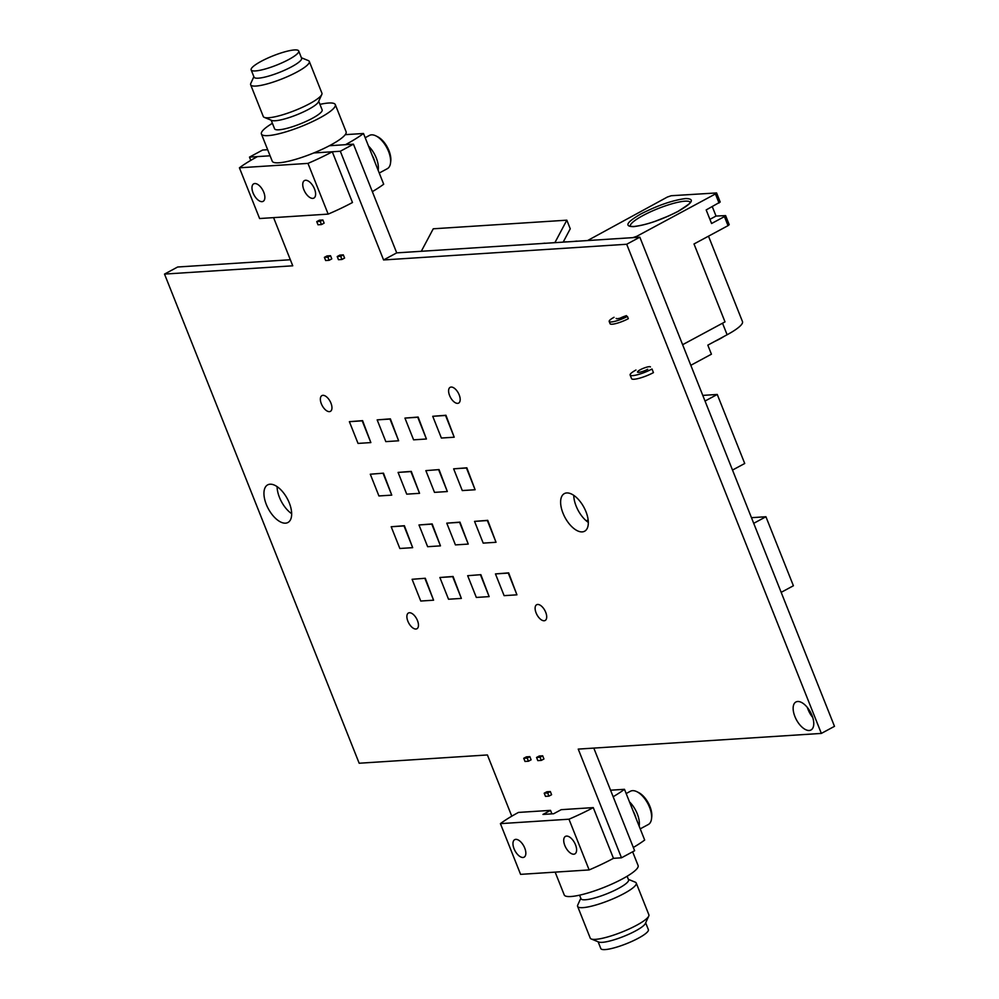 <?xml version="1.0" encoding="UTF-8"?>
<svg xmlns="http://www.w3.org/2000/svg" width="999" height="999" viewBox="0 0 999 999"><rect width="100%" height="100%" fill="white"/><g stroke="black" fill="none" stroke-linecap="round" stroke-linejoin="round"><path stroke-width="1.5" d="M526.386 756.855L529.857 756.63L531.118 759.802L528.471 761.226L524.999 761.45L523.738 758.278L526.386 756.855M529.857 756.63L527.21 758.066L528.471 761.226M523.738 758.278L527.21 758.066M586.638 521.141L588.199 520.304M573.826 241.446L576.885 241.084M391.196 526.748L404.395 525.724L412.674 547.664L399.85 548.488L391.196 526.748L404.021 525.924L412.674 547.664M370.292 474.213L383.491 473.176L391.758 495.129L378.933 495.954L370.292 474.213L383.491 473.176M383.117 473.389L391.758 495.129M563.149 242.133L566.196 241.783M412.1 579.295L425.299 578.259L433.578 600.199L420.754 601.036L412.1 579.295L425.299 578.259M424.925 578.458L433.578 600.199M419.543 493.331L410.901 471.59L398.077 472.415L406.718 494.155L419.543 493.331L411.276 471.391L398.077 472.415M461.363 598.413L452.709 576.673L439.885 577.497L448.539 599.238L461.363 598.413L453.084 576.46L439.885 577.497M377.16 419.88L390.372 418.856L398.638 440.796L385.814 441.62L377.16 419.88L389.985 419.056L398.638 440.796M327.035 255.931L330.519 255.707L331.78 258.878L329.133 260.302L325.649 260.527L324.388 257.355L327.035 255.931M330.519 255.707L327.872 257.13L329.133 260.302M324.388 257.355L327.872 257.13M446.765 523.164L459.965 522.14L468.244 544.08L455.419 544.905L446.765 523.164L459.59 522.34L468.244 544.08M539.21 756.031L542.682 755.806L543.943 758.978L541.296 760.401L537.824 760.626L536.563 757.454L539.21 756.031M542.682 755.806L540.034 757.23L541.296 760.401M536.563 757.454L540.034 757.23M316.745 221.616L319.393 220.192L322.864 219.967L324.126 223.139L321.478 224.563L318.007 224.787L316.745 221.616L320.217 221.391L321.478 224.563M322.864 219.967L320.217 221.391M425.861 470.629L439.061 469.592L447.327 491.545L434.503 492.37L425.861 470.629L439.061 469.592M438.686 469.805L447.327 491.545M584.515 240.759L632.891 237.637L636.763 236.313L637.175 237.362M474.55 521.378L487.749 520.342L496.028 542.282L483.204 543.119L474.55 521.378L487.375 520.541L496.028 542.282M467.669 575.699L480.869 574.675L489.148 596.615L476.323 597.439L467.669 575.699L480.869 574.675M480.494 574.875L489.148 596.615M552.459 242.819L555.506 242.47M702.796 395.392L717.257 394.455L744.73 463.486L732.504 470.067M717.257 394.455L705.044 401.036M273.576 217.632L292.744 265.809L164.51 274.088L359.165 763.236L487.4 754.957L511.775 816.195M589.148 869.929L520.591 874.362L500.412 823.638L568.968 819.205L589.148 869.929A69.568 13.487 -21.7 0 0 613.461 858.328L621.49 857.804L578.234 749.1L821.353 733.416L626.698 244.256L383.579 259.952L340.322 151.249L313.748 152.959L332.28 151.773A69.568 13.487 158.3 0 1 307.979 163.386L328.172 214.111L259.615 218.531L239.423 167.807L307.979 163.386M239.423 167.807A69.568 13.487 158.3 0 1 257.48 156.606L270.092 155.794L249.488 157.105L250.786 160.364M797.689 701.498A15.897 7.992 61.7 0 1 811.3 713.798A15.897 7.992 61.7 0 1 810.988 729.982A15.897 7.992 61.7 0 1 796.415 719.779A15.897 7.992 61.7 0 1 795.916 701.985A15.897 7.992 61.7 0 1 797.689 701.498M409.428 612.737A8.941 4.495 61.7 0 1 417.082 619.655A8.941 4.495 61.7 0 1 416.908 628.758A8.941 4.495 61.7 0 1 408.716 623.014A8.941 4.495 61.7 0 1 408.429 613.011A8.941 4.495 61.7 0 1 409.428 612.737M322.914 395.329A8.941 4.495 61.7 0 1 330.569 402.26A8.941 4.495 61.7 0 1 330.394 411.363A8.941 4.495 61.7 0 1 322.202 405.619A8.941 4.495 61.7 0 1 321.915 395.604A8.941 4.495 61.7 0 1 322.914 395.329M451.148 387.05A8.941 4.495 61.7 0 1 458.803 393.981A8.941 4.495 61.7 0 1 458.641 403.084A8.941 4.495 61.7 0 1 450.437 397.34A8.941 4.495 61.7 0 1 450.149 387.337A8.941 4.495 61.7 0 1 451.148 387.05M537.662 604.457A8.941 4.495 61.7 0 1 545.317 611.376A8.941 4.495 61.7 0 1 545.154 620.479A8.941 4.495 61.7 0 1 536.95 614.735A8.941 4.495 61.7 0 1 536.663 604.732A8.941 4.495 61.7 0 1 537.662 604.457M270.055 484.215A21.366 10.739 61.7 0 1 288.349 500.761A21.366 10.739 61.7 0 1 287.937 522.502A21.366 10.739 61.7 0 1 268.344 508.791A21.366 10.739 61.7 0 1 267.67 484.877A21.366 10.739 61.7 0 1 270.055 484.215M566.733 492.944A21.366 10.739 61.7 0 1 585.014 509.49A21.366 10.739 61.7 0 1 584.602 531.231A21.366 10.739 61.7 0 1 565.022 517.519A21.366 10.739 61.7 0 1 564.348 493.606A21.366 10.739 61.7 0 1 566.733 492.944M593.793 748.101L634.627 850.723L621.49 857.804M164.51 274.088L177.647 267.008L290.334 259.74M249.488 157.105L262.625 150.037L267.67 149.713M340.322 151.249L353.459 144.168L329.408 145.729A39.748 7.705 -21.7 0 0 345.229 134.665A39.748 7.705 -21.7 0 0 346.116 131.793L335.302 104.62A39.748 7.705 158.3 0 1 301.211 126.486A39.748 7.705 158.3 0 1 261.426 134.016A39.748 7.705 158.3 0 1 272.402 123.302M383.579 259.952L396.715 252.872L353.459 144.168M626.698 244.256L639.835 237.188L396.715 252.872M821.353 733.416L834.49 726.335L639.835 237.188M807.329 707.429A15.897 7.992 -118.3 0 0 812.724 717.469M277.085 486.625A21.366 10.739 -118.3 0 0 291.658 513.686M573.763 495.354A21.366 10.739 -118.3 0 0 588.336 522.415M432.729 416.296L445.941 415.259L454.208 437.212L441.383 438.037L432.729 416.296L445.554 415.472L454.208 437.212M516.933 594.83L508.279 573.089L495.454 573.913L504.108 595.654L516.933 594.83L508.653 572.877L495.454 573.913M751.46 517.682L765.921 516.745L793.393 585.764L781.168 592.345M765.921 516.745L753.708 523.326M475.112 489.747L466.471 468.007L453.646 468.831L462.287 490.571L475.112 489.747L466.845 467.807L453.646 468.831M337.212 256.531L339.86 255.107L343.331 254.882L344.593 258.054L341.945 259.478L338.474 259.703L337.212 256.531L340.684 256.306L341.945 259.478M343.331 254.882L340.684 256.306M404.945 418.094L418.156 417.058L426.423 438.998L413.598 439.835L404.945 418.094L417.769 417.257L426.423 438.998M546.853 791.77L550.324 791.545L551.585 794.717L548.938 796.141L545.466 796.365L544.205 793.194L546.853 791.77M550.324 791.545L547.677 792.969L548.938 796.141M544.205 793.194L547.677 792.969M418.981 524.962L432.18 523.926L440.459 545.866L427.634 546.703L418.981 524.962L431.805 524.125L440.459 545.866M349.375 421.678L362.587 420.641L370.854 442.582L358.029 443.419L349.375 421.678L362.2 420.841L370.854 442.582M588.149 519.892L586.326 520.879M541.77 243.519L544.817 243.157M609.19 321.453A12.425 2.41 158.3 0 0 615.809 321.079A12.425 2.41 158.3 0 0 627.409 316.433L628.309 318.693A12.425 2.41 158.3 0 1 616.708 323.339A12.425 2.41 158.3 0 1 610.089 323.726L609.19 321.453A12.425 2.41 158.3 0 1 614.048 317.295M625.849 315.871A6.956 1.349 -21.7 0 0 620.304 318.082M626.361 315.609A6.956 1.349 158.3 0 1 619.867 318.206A6.956 1.349 158.3 0 1 616.158 318.419M722.527 323.214L727.11 334.752A39.261 7.617 -21.7 0 0 742.482 321.603L708.491 236.189M727.11 334.752L707.829 345.142L711.425 354.195L690.821 365.297M682.617 344.705L725.012 321.878L694.005 243.981L728.046 225.649L724.437 216.596L711.588 223.514L706.181 209.927L720.204 202.01L716.595 192.944L671.216 195.729L667.344 197.053L587.562 240.559M712.275 206.643L716.021 216.059L725.611 215.597L729.208 224.65L728.046 225.649M719.03 203.009L715.434 193.943L636.763 236.313M725.611 215.597L724.437 216.596M715.434 193.943L716.595 192.944M678.046 211.413C661.126 219.98 646.291 225.062 633.516 226.661C624.013 226.498 626.56 222.215 641.183 213.798C658.104 205.232 672.939 200.15 685.714 198.551C695.217 198.714 692.669 202.997 678.046 211.413M709.927 219.343L716.021 216.059M630.132 375.025L631.568 378.646A14.91 2.897 -21.7 0 0 639.51 378.196A14.91 2.897 -21.7 0 0 653.433 372.627L651.997 369.006A14.91 2.897 158.3 0 1 638.074 374.575A14.91 2.897 158.3 0 1 630.132 375.025A14.91 2.897 158.3 0 1 635.963 370.03M650.449 366.945A6.956 1.349 -21.7 0 0 643.481 368.269A6.956 1.349 -21.7 0 0 637.524 372.09A6.956 1.349 -21.7 0 0 641.221 371.878A6.956 1.349 -21.7 0 0 647.727 369.28M714.522 341.533A22.852 4.433 -21.7 0 0 724.025 336.413M523.001 857.479A9.94 4.995 -118.3 0 0 524.113 857.167A9.94 4.995 -118.3 0 0 523.801 846.053A9.94 4.995 -118.3 0 0 514.685 839.672A9.94 4.995 -118.3 0 0 514.497 849.787A9.94 4.995 -118.3 0 0 523.001 857.479M573.763 854.207A9.94 4.995 -118.3 0 0 574.875 853.895A9.94 4.995 -118.3 0 0 574.562 842.781A9.94 4.995 -118.3 0 0 565.446 836.4A9.94 4.995 -118.3 0 0 565.259 846.515A9.94 4.995 -118.3 0 0 573.763 854.207M613.461 858.328L593.269 807.604A69.568 13.487 158.3 0 1 568.968 819.205M593.269 807.604L561.213 809.677L553.646 813.748L542.957 814.435L550.524 810.364L518.469 812.424A69.568 13.487 -21.7 0 0 500.412 823.638M555.157 872.127L564.235 894.917A39.748 7.705 -21.7 0 0 604.02 887.387A39.748 7.705 -21.7 0 0 638.099 865.521L632.642 851.797M551.91 813.86L550.524 810.364M633.341 847.464A69.568 13.487 -21.7 0 0 644.68 840.034L624.487 789.31L610.551 790.209M579.57 895.166L580.993 898.738A25.587 4.958 -21.7 0 0 606.605 893.893A25.587 4.958 -21.7 0 0 628.546 879.819L627.122 876.235M624.487 789.31A69.568 13.487 158.3 0 1 613.149 796.74M580.806 898.276L577.747 905.019A31.556 6.119 -21.7 0 0 577.622 906.38A31.556 6.119 -21.7 0 0 582.917 907.641A31.556 6.119 -21.7 0 0 616.907 897.09A31.556 6.119 -21.7 0 0 636.251 883.041A31.556 6.119 -21.7 0 0 635.227 882.154L628.359 879.357M577.622 906.38L590.234 938.086A31.556 6.119 -21.7 0 0 591.258 938.973A31.556 6.119 -21.7 0 0 621.815 932.104A31.556 6.119 -21.7 0 0 648.738 916.108A31.556 6.119 -21.7 0 0 648.863 914.747L636.251 883.041M591.258 938.973L598.763 942.045A25.587 4.958 -21.7 0 0 623.551 936.463A25.587 4.958 -21.7 0 0 645.379 923.488L648.738 916.108M598.114 941.77L600.824 948.563A25.587 4.958 -21.7 0 0 626.435 943.705A25.587 4.958 -21.7 0 0 648.376 929.632L645.666 922.851M305.569 180.27A9.94 4.995 -118.3 0 0 304.47 180.569A9.94 4.995 -118.3 0 0 304.782 191.696A9.94 4.995 -118.3 0 0 313.886 198.077A9.94 4.995 -118.3 0 0 314.073 187.962A9.94 4.995 -118.3 0 0 305.569 180.27M254.807 183.541A9.94 4.995 -118.3 0 0 253.709 183.841A9.94 4.995 -118.3 0 0 254.021 194.967A9.94 4.995 -118.3 0 0 263.124 201.348A9.94 4.995 -118.3 0 0 263.324 191.234A9.94 4.995 -118.3 0 0 254.807 183.541M261.426 134.016L272.24 161.189A39.748 7.705 -21.7 0 0 313.723 152.972A39.748 7.705 -21.7 0 0 329.408 145.729L345.442 144.693A69.568 13.487 -21.7 0 0 363.511 133.491L345.229 134.665M332.28 151.773L352.472 202.51A69.568 13.487 158.3 0 1 328.172 214.111M319.955 104.371A39.748 7.705 158.3 0 1 328.621 103.022A39.748 7.705 158.3 0 1 335.302 104.62M318.718 101.261L322.14 109.853A25.587 4.958 158.3 0 1 300.2 123.926A25.587 4.958 158.3 0 1 274.588 128.784L271.166 120.18M372.352 191.646A69.568 13.487 -21.7 0 0 383.691 184.216L363.511 133.491M301.411 57.767L308.266 60.564A31.556 6.119 158.3 0 1 309.303 61.451L321.915 93.157A31.556 6.119 158.3 0 1 321.778 94.518L318.431 101.898A25.587 4.958 158.3 0 1 296.591 114.873A25.587 4.958 158.3 0 1 271.815 120.442L264.31 117.383A31.556 6.119 158.3 0 1 263.286 116.496L250.662 84.79A31.556 6.119 158.3 0 1 250.799 83.429L253.858 76.686M321.778 94.518A31.556 6.119 158.3 0 1 299.775 108.466A31.556 6.119 158.3 0 1 268.581 117.757A31.556 6.119 158.3 0 1 264.31 117.383M309.303 61.451A31.556 6.119 158.3 0 1 282.242 78.809A31.556 6.119 158.3 0 1 250.662 84.79M298.713 50.974L301.598 58.229A25.587 4.958 158.3 0 1 279.658 72.303A25.587 4.958 158.3 0 1 254.046 77.148L251.161 69.905A25.587 4.958 158.3 0 1 266.845 58.504A25.587 4.958 158.3 0 1 294.418 49.95A25.587 4.958 158.3 0 1 298.713 50.974A25.587 4.958 158.3 0 1 276.773 65.047A25.587 4.958 158.3 0 1 251.161 69.905M633.191 811.163A16.995 8.541 61.7 0 1 635.976 818.181M639.148 826.148A18.881 9.49 -118.3 0 0 629.495 801.872M640.234 828.858L648.326 824.5A18.881 9.49 -118.3 0 0 651.523 818.78A18.881 9.49 -118.3 0 0 644.817 798.813A18.881 9.49 -118.3 0 0 636.95 791.732A18.881 9.49 -118.3 0 0 630.419 791.245L626.173 793.543M651.523 818.78L651.735 816.92A16.995 8.541 -118.3 0 0 645.716 798.938A16.995 8.541 -118.3 0 0 638.636 792.569L636.95 791.732M372.202 155.345A16.995 8.541 61.7 0 1 375 162.362M378.159 170.317A18.881 9.49 -118.3 0 0 368.506 146.054M379.245 173.039L387.337 168.681A18.881 9.49 -118.3 0 0 390.534 162.962A18.881 9.49 -118.3 0 0 388.486 151.274A18.881 9.49 -118.3 0 0 375.961 135.914A18.881 9.49 -118.3 0 0 371.466 134.853A18.881 9.49 -118.3 0 0 369.443 135.427L365.184 137.712M390.534 162.962L390.759 161.101A16.995 8.541 -118.3 0 0 388.923 150.574A16.995 8.541 -118.3 0 0 377.647 136.751L375.961 135.914M563.174 242.12L570.254 228.783L566.833 220.18L433.254 228.796L421.303 251.286M566.833 220.18L554.969 242.507M630.269 226.199A32.293 6.269 158.3 0 1 658.016 208.604A32.293 6.269 158.3 0 1 690.272 202.322M630.332 226.361L633.853 226.498C646.141 225.087 660.801 220.08 677.821 211.476C697.826 198.801 687.787 203.047 690.297 202.223L690.346 202.472M669.18 215.734L654.807 221.453"/></g></svg>
